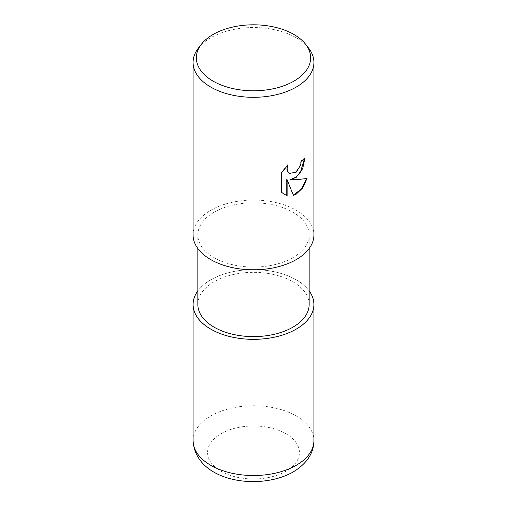 <?xml version="1.0" encoding="UTF-8"?>
<svg xmlns="http://www.w3.org/2000/svg" width="507" height="507" viewBox="0 0 507 507"><rect width="100%" height="100%" fill="white"/><g stroke="black" fill="none" stroke-linecap="round" stroke-linejoin="round"><path stroke-width="0.38" stroke-dasharray="2.54 1.9" d="M197.838 290.904A60.422 34.882 180 0 1 210.773 279.807A60.396 34.869 180 0 0 197.838 290.942A60.396 34.869 180 0 1 210.792 279.813A60.396 34.869 180 0 1 309.162 290.942A60.396 34.869 180 0 0 210.792 279.813A60.422 34.882 180 0 1 309.162 290.904M292.862 257.664A55.662 32.137 180 0 1 232.2 264.629A55.662 32.137 180 0 1 197.838 234.937A55.662 32.137 180 0 1 214.138 212.211A55.662 32.137 180 0 1 274.8 205.246A55.662 32.137 180 0 1 309.162 234.937A55.662 32.137 180 0 1 292.862 257.664M197.838 304.473A55.662 32.137 180 0 1 214.138 281.746A55.662 32.137 180 0 1 274.8 274.781A55.662 32.137 180 0 1 309.162 304.473M198.345 48.184A60.422 34.882 180 0 1 210.773 37.759A60.422 34.882 180 0 1 308.655 48.184M193.078 234.937A60.422 34.882 180 0 1 210.773 210.272A60.422 34.882 180 0 1 276.626 202.711A60.422 34.882 180 0 1 313.922 234.937M304.555 158.399L304.561 157.88A59.946 34.609 180 0 1 300.892 160.941L300.252 164.984L295.581 172.209L289.275 173.305M300.892 160.941L301.228 161.137M306.539 178.616L306.64 178.293C302.546 179.402 297.032 179.757 290.099 179.364M306.64 178.293L306.988 178.496M286.778 179.529L293.382 195.36M287.615 164.731L281.246 172.595L281.246 192.058L281.6 192.261M281.246 192.058L284.034 194.213M287.279 165.599L287.615 164.724L287.957 164.927M281.246 172.595L281.6 172.798M304.561 157.88L304.91 158.076M193.078 440.634A60.422 34.882 180 0 1 210.773 415.968A60.422 34.882 180 0 1 276.626 408.408A60.422 34.882 180 0 1 313.922 440.634M221.027 433.732A45.922 26.51 180 0 1 285.973 433.732A45.922 26.51 180 0 1 285.973 471.225A45.922 26.51 180 0 1 221.027 471.225A45.922 26.51 180 0 1 221.027 433.732M197.838 248.506L197.838 234.937M284.205 194.314L283.863 194.111M309.162 248.506L309.162 234.937"/><path stroke-width="0.76" d="M309.162 290.904A60.422 34.882 180 0 1 313.922 304.473A60.422 34.882 180 0 1 296.227 329.138A60.396 34.869 180 0 0 309.162 290.942A60.396 34.869 180 0 1 296.208 329.132A60.396 34.869 180 0 1 219.797 333.41A60.396 34.869 180 0 1 197.838 290.942A60.396 34.869 180 0 0 219.797 333.41A60.396 34.869 180 0 0 296.208 329.132A60.422 34.882 180 0 1 230.374 336.699A60.422 34.882 180 0 1 193.078 304.473A60.422 34.882 180 0 1 197.838 290.904M309.162 248.506L309.162 304.473A55.662 32.137 180 0 1 292.862 327.199A55.662 32.137 180 0 1 232.2 334.164A55.662 32.137 180 0 1 197.838 304.473L197.838 248.506M296.227 177.38L290.435 179.554L296.227 179.712L306.988 178.496L302.787 187.799L296.227 194.162L293.382 195.36L287.12 179.725L287.12 195.499L284.205 194.314L281.6 192.261L281.6 172.798L287.957 164.927L287.095 168.787L287.716 171.562L288.47 172.64L289.446 173.407L296.227 172.152L300.594 165.174L301.228 161.137A60.422 34.882 0 0 0 304.91 158.076L302.685 168.654L296.227 177.38M305.67 44.331L308.655 48.184A60.422 34.882 180 0 1 313.922 62.424A60.422 34.882 180 0 1 296.227 87.09A60.422 34.882 180 0 1 230.374 94.657A60.422 34.882 180 0 1 193.078 62.424A60.422 34.882 180 0 1 198.345 48.184L201.33 44.331A57.152 32.993 180 0 1 213.086 34.47A57.152 32.993 180 0 1 305.67 44.331A57.152 32.993 180 0 1 293.914 81.133A57.152 32.993 180 0 1 221.09 84.973A57.152 32.993 180 0 1 201.33 44.331M313.922 62.424L313.922 234.937A60.422 34.882 180 0 1 296.227 259.603A60.422 34.882 180 0 1 230.374 267.164A60.422 34.882 180 0 1 193.078 234.937L193.078 62.424M304.555 158.399L300.436 172.165L295.67 177.342L290.435 179.554M293.28 195.094L301.348 189.136L306.539 178.616M284.034 194.213L286.778 195.303L286.778 179.529L287.12 179.725M286.778 195.303L287.12 195.499M289.275 173.305L288.128 172.443L286.905 170.048L287.279 165.599M313.922 304.473L313.922 440.634A60.422 34.882 180 0 1 296.227 465.306A60.422 34.882 180 0 1 230.374 472.866A60.422 34.882 180 0 1 193.078 440.634L193.078 304.473M289.446 173.407L289.104 173.21M313.922 440.634C313.789 453.119 306.887 463.556 293.223 471.941C259.47 491.327 195.423 481.834 193.078 440.634"/></g></svg>
